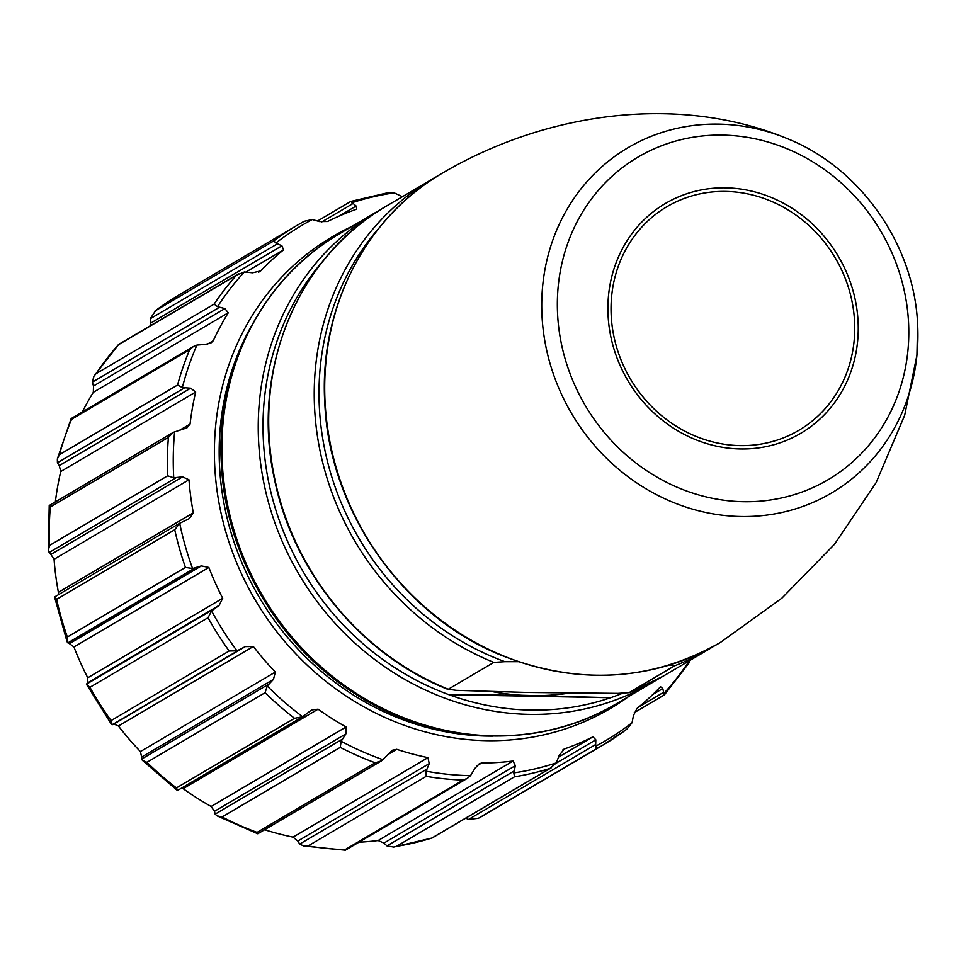 <?xml version="1.0" encoding="UTF-8"?>
<svg xmlns="http://www.w3.org/2000/svg" width="966" height="966" viewBox="0 0 966 966"><rect width="100%" height="100%" fill="white"/><g stroke="black" fill="none" stroke-linecap="round" stroke-linejoin="round"><path stroke-width="1.45" d="M49.894 505.761L50.304 506.969A301.513 276.3 59.5 0 0 49.556 545.404L48.3 550.499L54.06 559.278A289.921 265.674 59.5 0 0 58.395 592.327L58.334 594.754M664.282 694.759L662.773 688.589L660.635 686.79L659.899 687.394A289.921 265.674 -120.5 0 1 637.005 708.44L633.442 715.565L632.066 722.725L626.922 729.101A301.513 276.3 -120.5 0 1 603.46 744.75A301.513 276.3 -120.5 0 1 596.541 748.686L595.624 746.211L595.817 739.811L592.979 736.817A289.921 265.674 -120.5 0 1 564.422 748.94L559.205 755.34L556.295 762.899L549.932 768.453A301.513 276.3 -120.5 0 1 514.504 776.797L513.803 772.897L515.337 765.664L513.067 761.015A289.921 265.674 -120.5 0 1 481.623 763.019L479.233 763.792L475.043 768.224L470.514 775.65L467.411 778.294L463.197 780.057A301.513 276.3 -120.5 0 1 426.187 776.338L426.127 771.194L429.206 763.623L427.986 757.622A289.921 265.674 -120.5 0 1 396.748 749.314L392.377 750.232L381.558 760.822L375.194 762.778A301.513 276.3 -120.5 0 1 340.237 747.358L341.167 741.26L345.876 733.882L346.07 726.975A289.921 265.674 -120.5 0 1 318.092 709.177L311.632 709.938L302.636 716.748L294.57 718.306A301.513 276.3 -120.5 0 1 265.07 692.707L267.256 686.041L273.475 679.364L275.334 672.07A289.921 265.674 -120.5 0 1 253.358 646.508L245.304 646.604L236.984 650.842L229.184 650.999A301.513 276.3 -120.5 0 1 208.04 617.721L211.614 610.923L219.113 605.392L222.699 598.268A289.921 265.674 -120.5 0 1 208.861 567.465L201.387 565.907L192.572 568.503L185.46 567.428A301.513 276.3 -120.5 0 1 174.737 529.73L179.7 523.282L189.36 518.561L193.321 512.825A289.921 265.674 -120.5 0 1 188.986 479.776L182.55 476.866L173.747 477.784L167.673 475.803A301.513 276.3 -120.5 0 1 168.422 437.369L173.469 432.285L49.218 505.508L48.3 550.499M72.209 419.63L71.593 419.256A301.513 276.3 59.5 0 0 59.445 454.66L57.344 458.91L57.405 462.774L59.264 465.612L60.749 471.529A289.921 265.674 59.5 0 0 55.352 501.897M173.469 432.285L186.933 427.878L190.073 424.074A289.921 265.674 -120.5 0 1 195.675 392.027L190.652 388.199L182.345 387.559L177.551 385.06A301.513 276.3 -120.5 0 1 189.698 349.668L193.429 346.528L71.158 418.568L57.344 458.91M93.968 376.16L118.383 344.802A301.513 276.3 59.5 0 0 96.032 373.709L93.968 376.16L92.301 382.186L93.509 386.002L93.328 392.317A289.921 265.674 59.5 0 0 82.315 411.999M193.429 346.528L196.919 345.091L205.698 344.355L211.168 342.797L213.281 340.72A289.921 265.674 -120.5 0 1 228.254 312.803L224.885 308.577L217.531 306.669L214.138 304.109A301.513 276.3 -120.5 0 1 236.501 275.201L244.35 271.989L252.573 272.786L260.663 270.915A289.921 265.674 -120.5 0 1 283.545 249.868L281.915 245.811L275.865 243.021L273.849 240.86L155.055 310.955L179.205 294.811A301.513 276.3 59.5 0 0 155.743 310.46L150.249 318.732L150.539 325.639M264.624 829.734A289.921 265.674 59.5 0 0 293.06 837.136L297.83 841.036L299.689 844.055L303.602 845.962L308.069 845.938A301.513 276.3 59.5 0 0 345.079 849.657L345.417 850.177L467.411 778.294M181.813 787.954L183.166 788.679A289.921 265.674 59.5 0 0 211.143 806.477L214.488 811.295L215.164 814.121L217.024 815.847L222.12 816.958A301.513 276.3 59.5 0 0 257.089 832.378L257.789 832.909M217.024 815.847L257.753 833.779L381.558 760.822M54.796 596.928L56.632 599.331A301.513 276.3 59.5 0 0 67.354 637.029L67.101 641.883L73.935 646.966A289.921 265.674 59.5 0 0 87.773 677.782L87.725 682.805L86.421 684.194L89.935 687.309A301.513 276.3 59.5 0 0 111.078 720.6L112.201 724.766L113.916 724.017L118.432 726.009A289.921 265.674 59.5 0 0 140.408 751.572L142.364 760.29L146.953 762.307A301.513 276.3 59.5 0 0 176.452 787.906L177.635 790.248M142.364 760.29L177.442 790.526L302.636 716.748A299.062 274.054 59.5 0 1 267.256 686.041M213.498 609.317L86.421 684.194L111.525 724.452L112.201 724.766L239.278 649.877M180.63 522.691L54.555 596.976L67.101 641.883M192.572 568.503A299.062 274.054 59.5 0 1 179.7 523.282L180.606 522.703M259.721 271.639L258.429 272.231M304.23 221.286L297.323 225.211A301.513 276.3 -120.5 0 1 304.23 221.286L312.308 219.536L319.529 221.576L327.583 221.492A289.921 265.674 -120.5 0 1 356.14 209.368L356.78 209.079L356.14 206.036L350.851 201.508M402.399 196.678L394.14 192.85L388.9 192.5L350.779 201.435L317.597 220.985M358.966 842.207A289.921 265.674 59.5 0 0 378.141 840.529L383.949 843.077L386.968 845.902L393.766 847.061L396.398 846.385A301.513 276.3 59.5 0 0 431.826 838.053L393.766 847.061M465.841 818.13L468.45 819.494L478.436 818.274A301.513 276.3 59.5 0 0 485.355 814.35L603.46 744.75L626.922 729.101M478.23 818.395L596.541 748.686M690.159 660.285L688.698 663.4L664.354 694.928L634.251 712.667M562.912 749.821L563.673 749.29M323.308 260.687A269.321 246.789 59.5 0 0 263.356 440.085A269.321 246.789 59.5 0 0 263.44 441.691A269.321 246.789 59.5 0 0 448.924 694.687L521.797 695.266L610.597 697.73A269.321 246.789 -120.5 0 1 448.924 694.687L610.597 697.73A269.321 246.789 59.5 0 0 622.406 693.322M379.372 227.614A269.321 246.789 59.5 0 0 319.348 407.097A269.321 246.789 59.5 0 0 319.432 408.69A269.321 246.789 59.5 0 0 504.928 661.686L493.819 662.41L448.284 689.253L456.29 690.34L526.579 692.453L617.95 693.383L629.059 692.658L674.606 665.815L669.921 664.898M628.926 692.719L629.059 692.658A272.75 249.94 59.5 0 0 663.183 676.176L628.926 692.719M448.284 689.253L448.405 689.567C362.153 655.757 293.253 572.5 274.513 479.45C250.351 371.487 297.105 256.956 386.231 206.205A272.75 249.94 59.5 0 0 269.043 434.821A272.75 249.94 59.5 0 0 269.128 436.378A272.75 249.94 59.5 0 0 448.284 689.253M504.928 661.686L518.295 661.698M611.152 314.566A129.818 118.963 59.5 0 0 611.236 316.232A129.818 118.963 -120.5 0 0 739.195 445.592A129.818 118.963 -120.5 0 0 854.62 322.475A129.818 118.963 59.5 0 0 854.536 320.809A129.818 118.963 -120.5 0 0 726.577 191.449A129.818 118.963 -120.5 0 0 611.152 314.566M174.737 529.73L56.632 599.331M193.321 512.825L58.395 592.327M188.986 479.776L54.06 559.278M51.162 554.279L182.55 476.866M176.066 477.723L48.988 552.6M49.556 545.404L167.673 475.803M168.422 437.369L50.304 506.969M190.073 424.074L179.652 430.208M195.675 392.027L60.749 471.529M59.264 465.612L190.652 388.199M184.482 387.897L57.405 462.774M59.445 454.66L177.551 385.06M189.698 349.668L71.593 419.256M213.281 340.72L207.485 344.125M228.254 312.803L93.328 392.317M93.509 386.002L224.885 308.577M219.379 307.309L92.301 382.186M96.032 373.709L214.138 304.109M236.501 275.201L118.383 344.802M283.545 249.868L245.956 272.014M150.527 323.236L281.915 245.811M277.327 243.855L150.249 318.732M273.849 240.86A301.513 276.3 -120.5 0 1 297.323 225.211L179.205 294.811M339.078 216.094L356.14 206.036M352.662 203.741L321.618 222.035M514.504 776.797L396.398 846.385M386.968 845.902L514.045 771.025M515.337 765.664L383.949 843.077M513.067 761.015L378.141 840.529M481.623 763.019L476.709 765.917M345.079 849.657L463.197 780.057M426.187 776.338L308.069 845.938M299.689 844.055L426.767 769.178M429.206 763.623L297.83 841.036M427.986 757.622L293.06 837.136M396.748 749.314L387.789 754.603M257.089 832.378L375.194 762.778M340.237 747.358L222.12 816.958M215.164 814.121L342.242 739.244M345.876 733.882L214.488 811.295M346.07 726.975L211.143 806.477M318.092 709.177L183.166 788.679M176.452 787.906L294.57 718.306M265.07 692.707L146.953 762.307M141.688 759.035L268.765 684.157M273.475 679.364L142.099 756.776M275.334 672.07L140.408 751.572M253.358 646.508L118.432 726.009M113.916 724.017L245.304 646.604M111.078 720.6L229.184 650.999M208.04 617.721L89.935 687.309M219.113 605.392L87.725 682.805M222.699 598.268L87.773 677.782M208.861 567.465L73.935 646.966M69.999 643.32L201.387 565.907M194.939 567.996L67.862 642.873M67.354 637.029L185.46 567.428M211.614 610.923A299.062 274.054 59.5 0 0 236.984 650.842M341.167 741.26A299.062 274.054 59.5 0 0 383.104 759.747M426.127 771.194A299.062 274.054 59.5 0 0 468.957 775.626A299.062 274.054 59.5 0 0 470.333 775.65A299.062 274.054 59.5 0 0 470.514 775.65M628.781 696.45A273.801 250.906 -120.5 0 1 486.381 740.656A273.801 250.906 -120.5 0 1 484.509 740.608A273.801 250.906 -120.5 0 1 223.532 523.524A273.801 250.906 -120.5 0 1 351.841 226.467M394.14 192.85A299.062 274.054 59.5 0 0 351.636 202.848M312.308 219.536A299.062 274.054 59.5 0 0 275.865 243.021M244.35 271.989A299.062 274.054 59.5 0 0 217.531 306.669M196.919 345.091A299.062 274.054 59.5 0 0 182.345 387.559M174.641 431.681A299.062 274.054 59.5 0 0 173.747 477.784M638.997 706.822L663.256 692.525M662.773 688.589L652.907 694.409M468.45 819.494L595.527 744.605M595.817 739.811L556.126 763.2M592.979 736.817L558.577 757.09M431.826 838.053L549.932 768.453M513.803 772.897A299.062 274.054 59.5 0 0 556.295 762.899M595.624 746.211A299.062 274.054 59.5 0 0 632.066 722.725M663.582 693.757A299.062 274.054 59.5 0 0 689.277 660.804M492.732 736.104A269.659 247.103 -120.5 0 1 487.033 736.068A269.659 247.103 59.5 0 1 485.246 736.032A269.659 247.103 -120.5 0 1 257.379 594.078A269.659 247.103 -120.5 0 1 251.22 326.267M222.301 463.97A272.75 249.94 59.5 0 0 616.356 703.779C538.159 750.993 432.056 745.873 351.539 691.451C276.493 642.583 225.766 554.303 221.443 464.996C215.273 370.364 262.028 278.341 339.404 233.796A272.75 249.94 59.5 0 0 222.216 462.412A272.75 249.94 59.5 0 0 222.301 463.97M657.906 679.195L652.726 682.346A272.75 249.94 -120.5 0 1 258.671 442.537A272.75 249.94 -120.5 0 1 258.586 440.919A272.75 249.94 -120.5 0 1 375.774 212.363L339.404 233.796M521.785 695.266A255.314 233.965 -120.5 0 1 491.972 691.571M569.167 693.129A255.314 233.965 -120.5 0 1 540.308 695.617M663.183 676.176L708.718 649.345A272.75 249.94 -120.5 0 1 674.606 665.815M493.819 662.41A272.75 249.94 -120.5 0 1 314.675 409.548A272.75 249.94 -120.5 0 1 314.578 407.918A272.75 249.94 -120.5 0 1 431.778 179.362A272.75 249.94 -120.5 0 1 437.115 176.307L386.231 206.205M720.479 642.402A272.75 249.94 -120.5 0 1 325.131 403.377A272.75 249.94 -120.5 0 1 325.047 401.711A272.75 249.94 -120.5 0 1 443.551 172.443C365.873 216.456 318.647 308.565 324.842 403.728C329.515 511.461 403.377 616.38 502.223 655.673C579.322 685.655 652.074 681.223 720.479 642.402L781.892 598.147L834.467 544.317L876.09 482.698L904.671 415.32L916.939 355.21A200.397 183.637 59.5 0 0 917.7 325.675A200.397 183.637 59.5 0 0 917.603 323.851M541.95 314.964A200.397 183.637 59.5 0 0 542.047 316.788A200.397 183.637 59.5 0 0 725.683 515.59A200.397 183.637 59.5 0 0 916.939 355.21L917.603 323.755C914.15 245.557 861.443 169.509 789.971 139.732A200.397 183.637 59.5 0 0 541.95 314.964M908.595 323.356A187.235 171.574 59.5 0 0 908.511 321.678A187.235 171.574 -120.5 0 0 723.594 135.131A187.235 171.574 -120.5 0 0 557.551 313.467A187.235 171.574 59.5 0 0 557.636 315.133A187.235 171.574 -120.5 0 0 742.552 501.68A187.235 171.574 -120.5 0 0 908.595 323.356M858.037 320.76A133.356 122.211 59.5 0 0 726.589 187.863A133.356 122.211 59.5 0 0 608.025 314.348A133.356 122.211 -120.5 0 0 608.109 316.051A133.356 122.211 59.5 0 0 739.558 448.949A133.356 122.211 59.5 0 0 858.122 322.463A133.356 122.211 -120.5 0 0 858.037 320.76M345.369 850.201L303.602 845.962M118.311 344.633L238.445 273.837M551.501 767.644L431.899 838.126M381.051 209.344L375.774 212.363M708.718 649.345L713.983 646.145M789.971 139.732C682.068 93.895 549.292 110.812 443.551 172.443M652.726 682.346L616.356 703.779"/></g></svg>
